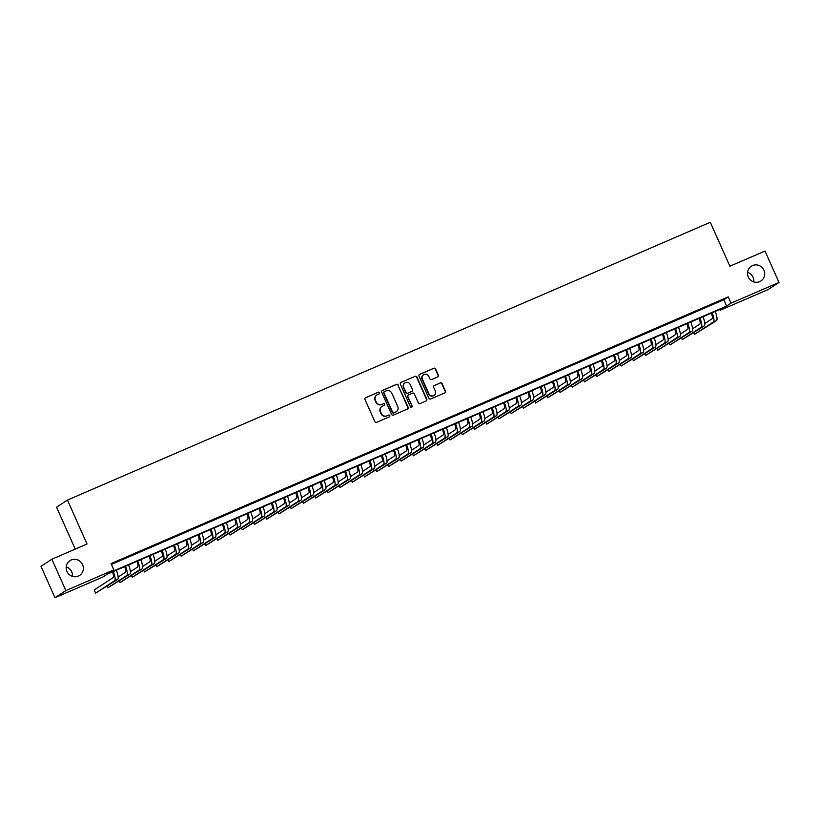 <?xml version="1.0" encoding="UTF-8"?>
<svg xmlns="http://www.w3.org/2000/svg" width="820" height="820" viewBox="0 0 820 820"><rect width="100%" height="100%" fill="white"/><g stroke="black" fill="none" stroke-linecap="round" stroke-linejoin="round"><path stroke-width="1.23" d="M379.598 392.698A0.943 0.912 56.8 0 0 378.379 392.196L365.628 397.7A1.353 1.302 56.8 0 0 364.982 399.453L374.863 421.644A1.353 1.302 56.8 0 0 376.606 422.351L389.356 416.847A0.943 0.912 56.8 0 0 389.808 415.627A0.943 0.912 56.8 0 0 388.588 415.125L386.937 415.832A4.325 4.182 56.8 0 1 381.341 413.546L380.521 411.702A4.325 4.182 56.8 0 1 382.602 406.095L384.252 405.387A0.943 0.912 56.8 0 0 384.703 404.157A0.943 0.912 56.8 0 0 383.483 403.655L381.833 404.373A4.325 4.182 56.8 0 1 376.236 402.087L375.416 400.242A4.325 4.182 56.8 0 1 377.497 394.635L379.147 393.918A0.943 0.912 56.8 0 0 379.598 392.698M379.117 393.928A0.943 0.912 56.8 0 0 378.082 392.39L365.341 397.895A1.353 1.302 56.8 0 0 365.3 397.915M389.326 416.857A0.943 0.912 56.8 0 0 388.29 415.32L386.937 415.832M384.221 405.398A0.943 0.912 56.8 0 0 383.186 403.85L381.833 404.373M748.301 276.986A8.805 8.518 56.8 0 0 760.939 280.973A8.805 8.518 56.8 0 0 763.943 270.221A8.805 8.518 56.8 0 0 751.304 266.233A8.805 8.518 56.8 0 0 748.301 276.986M753.795 281.926A8.805 8.518 56.8 0 0 747.573 272.404M66.932 571.427A8.805 8.518 56.8 0 0 79.581 575.414A8.805 8.518 56.8 0 0 82.584 564.662A8.805 8.518 56.8 0 0 69.936 560.675A8.805 8.518 56.8 0 0 66.932 571.427M72.426 576.357A8.805 8.518 56.8 0 0 66.205 566.845M437.695 376.923A1.353 1.302 56.8 0 0 438.351 375.17L435.584 368.949A1.353 1.302 56.8 0 0 433.831 368.231L419.676 374.351A1.353 1.302 56.8 0 0 419.02 376.103L428.901 398.284A1.353 1.302 56.8 0 0 430.654 399.002L444.809 392.882A1.353 1.302 56.8 0 0 445.455 391.13L442.113 383.616A1.353 1.302 56.8 0 0 440.36 382.899L434.303 385.523A1.353 1.302 56.8 0 0 433.657 387.265L435.317 390.996A3.608 3.495 56.8 0 1 434.077 395.404A3.608 3.495 56.8 0 1 428.891 393.774L422.392 379.168A3.608 3.495 56.8 0 1 423.622 374.76A3.608 3.495 56.8 0 1 428.809 376.39L429.895 378.83A1.353 1.302 56.8 0 0 431.638 379.537L437.695 376.923M54.981 597.718L41 566.333L51.885 559.209L87.022 544.029L67.455 500.077L710.315 222.281L729.882 266.223L765.019 251.043L779 282.439L768.114 289.552L720.144 310.288L724.562 307.397L107.358 574.113L102.951 576.993L54.981 597.718L65.856 590.605L113.826 569.88L109.419 572.76L726.622 306.055L731.03 303.164L779 282.439M51.885 559.209L65.856 590.605M111.397 564.416L723.824 299.771L728.232 296.891L111.038 563.596L113.826 569.88M728.232 296.891L731.03 303.164M398.274 385.072A1.353 1.302 56.8 0 0 396.521 384.354L382.366 390.474A1.353 1.302 56.8 0 0 381.72 392.226L391.591 414.407A1.353 1.302 56.8 0 0 393.344 415.125L407.499 409.006A1.353 1.302 56.8 0 0 408.145 407.253L397.977 385.267A1.353 1.302 56.8 0 0 396.224 384.549L382.069 390.668A1.353 1.302 56.8 0 0 382.038 390.679M401.021 382.407L415.176 376.298A1.353 1.302 56.8 0 1 416.929 377.005L426.8 399.196A1.353 1.302 56.8 0 1 426.154 400.949L420.096 403.563A1.353 1.302 56.8 0 1 418.343 402.845L414.336 393.856A1.353 1.302 56.8 0 0 412.593 393.139L408.575 394.871A1.353 1.302 56.8 0 0 407.919 396.624L412.091 405.992A0.943 0.912 56.8 0 1 411.773 407.15A0.943 0.912 56.8 0 1 410.41 406.72L400.365 384.16A1.353 1.302 56.8 0 1 401.021 382.407L415.176 376.298M121.739 559.445L113.662 563.094L121.739 559.445M133.957 554.166L125.89 557.815L133.957 554.166M146.175 548.887L138.108 552.536L146.175 548.887M158.403 543.598L150.337 547.247L158.403 543.598M170.621 538.32L162.555 541.969L170.621 538.32M182.839 533.041L174.773 536.69L182.839 533.041M195.068 527.762L187.001 531.411L195.068 527.762M207.286 522.473L199.219 526.122L207.286 522.473M219.514 517.194L211.437 520.843L219.514 517.194M231.732 511.916L223.665 515.565L231.732 511.916M243.95 506.637L235.883 510.286L243.95 506.637M256.178 501.348L248.101 504.997L256.178 501.348M268.396 496.069L260.329 499.718L268.396 496.069M280.614 490.79L272.547 494.439L280.614 490.79M292.842 485.512L284.776 489.161L292.842 485.512M305.06 480.223L296.994 483.872L305.06 480.223M317.279 474.944L309.212 478.593L317.279 474.944M329.507 469.665L321.44 473.314L329.507 469.665M341.725 464.386L333.658 468.035L341.725 464.386M353.953 459.097L345.876 462.746L353.953 459.097M366.171 453.819L358.104 457.468L366.171 453.819M378.389 448.54L370.322 452.189L378.389 448.54M390.617 443.251L382.55 446.91L390.617 443.251M402.835 437.972L394.768 441.621L402.835 437.972M415.053 432.693L406.986 436.342L415.053 432.693M427.281 427.415L419.215 431.064L427.281 427.415M439.499 422.126L431.433 425.785L439.499 422.126M451.728 416.847L443.651 420.496L451.728 416.847M463.946 411.568L455.879 415.217L463.946 411.568M476.164 406.289L468.097 409.938L476.164 406.289M488.392 401L480.315 404.66L488.392 401M500.61 395.722L492.543 399.371L500.61 395.722M512.828 390.443L504.761 394.092L512.828 390.443M525.056 385.164L516.989 388.813L525.056 385.164M537.274 379.875L529.207 383.524L537.274 379.875M549.492 374.596L541.425 378.245L549.492 374.596M561.72 369.318L553.654 372.967L561.72 369.318M573.938 364.039L565.872 367.688L573.938 364.039M586.167 358.75L578.09 362.399L586.167 358.75M598.385 353.471L590.318 357.12L598.385 353.471M610.603 348.192L602.536 351.841L610.603 348.192M622.831 342.914L614.764 346.563L622.831 342.914M635.049 337.625L626.982 341.274L635.049 337.625M647.267 332.346L639.2 335.995L647.267 332.346M659.495 327.067L651.428 330.716L659.495 327.067M671.713 321.788L663.646 325.438L671.713 321.788M683.941 316.499L675.864 320.148L683.941 316.499M696.159 311.221L688.093 314.87L696.159 311.221M708.377 305.942L700.311 309.591L708.377 305.942M712.529 304.312L720.606 300.663L712.529 304.312M67.455 500.077L56.57 507.19L75.235 549.123M719.786 309.458L720.144 310.288M723.824 299.771L726.622 306.055M376.739 395.066A4.325 4.182 56.8 0 0 375.119 400.426L375.416 400.242M381.536 404.567A4.325 4.182 56.8 0 1 375.939 402.282L375.119 400.426M381.843 406.525A4.325 4.182 56.8 0 0 380.224 411.896L380.521 411.702M386.64 416.027A4.325 4.182 56.8 0 1 381.044 413.741L380.224 411.896M407.53 408.995A1.353 1.302 56.8 0 0 407.858 407.448L397.977 385.267M384.457 391.632A0.943 0.912 56.8 0 0 383.996 392.852L392.667 412.327A0.943 0.912 56.8 0 0 393.897 412.829L395.63 412.081A4.325 4.182 56.8 0 0 397.72 406.474L391.786 393.159A4.325 4.182 56.8 0 0 386.189 390.873L384.457 391.632M384.16 391.816A0.943 0.912 56.8 0 0 383.709 393.046L383.996 392.852M396.091 411.845A4.325 4.182 56.8 0 1 395.342 412.265L393.6 413.024A0.943 0.912 56.8 0 1 392.37 412.521L383.709 393.046M426.185 400.929A1.353 1.302 56.8 0 0 426.513 399.391L416.632 377.2A1.353 1.302 56.8 0 0 414.879 376.482M408.237 395.086A1.353 1.302 56.8 0 0 407.632 396.818L412.091 405.992M411.609 407.232A0.943 0.912 56.8 0 0 411.794 406.187M410.184 384.518A3.608 3.495 56.8 0 0 404.998 382.878A3.608 3.495 56.8 0 0 403.768 387.286L406.054 392.431A1.353 1.302 56.8 0 0 407.806 393.149L411.824 391.417A1.353 1.302 56.8 0 0 412.47 389.664L410.184 384.518M404.854 382.981A3.608 3.495 56.8 0 0 403.471 387.481L403.768 387.286M411.527 391.601L411.824 391.417A1.353 1.302 56.8 0 1 411.527 391.601L407.509 393.344A1.353 1.302 56.8 0 1 405.756 392.626L403.471 387.481M423.479 374.853A3.608 3.495 56.8 0 0 422.095 379.363L422.392 379.168M433.934 395.496A3.608 3.495 56.8 0 1 428.604 393.969L422.095 379.363M444.84 392.872A1.353 1.302 56.8 0 0 445.168 391.324L441.816 383.811A1.353 1.302 56.8 0 0 440.063 383.094L434.005 385.707A1.353 1.302 56.8 0 0 433.975 385.728L434.303 385.523M437.736 376.903A1.353 1.302 56.8 0 0 438.054 375.365L435.287 369.143A1.353 1.302 56.8 0 0 433.534 368.426L419.379 374.545A1.353 1.302 56.8 0 0 419.348 374.555M112.483 571.899A6.878 1.732 66.6 0 1 113.18 577.587L94.218 589.99L95.622 593.126L114.574 580.734A10.322 2.603 -113.4 0 0 113.293 571.55M95.622 593.126L117.629 579.412A10.322 2.603 -113.4 0 0 116.348 570.228M124.701 566.61A6.878 1.732 66.6 0 1 125.398 572.309L118.152 577.054M107.143 586.269L107.84 587.848L126.792 575.445A10.322 2.603 -113.4 0 0 125.511 566.261M107.84 587.848L129.847 574.133A10.322 2.603 -113.4 0 0 128.566 564.939M136.93 561.331A6.878 1.732 66.6 0 1 137.616 567.03L130.37 571.765M119.361 580.99L120.058 582.569L139.021 570.166A10.322 2.603 -113.4 0 0 137.729 560.982M120.058 582.569L142.075 568.844A10.322 2.603 -113.4 0 0 140.784 559.66M149.148 556.052A6.878 1.732 66.6 0 1 149.845 561.751L142.598 566.487M131.579 575.712L132.286 577.29L151.239 564.888A10.322 2.603 -113.4 0 0 149.958 555.704M132.286 577.29L154.293 563.566A10.322 2.603 -113.4 0 0 153.012 554.381M161.366 550.774A6.878 1.732 66.6 0 1 162.063 556.462L154.816 561.208M143.808 570.433L144.504 572.001L163.457 559.609A10.322 2.603 -113.4 0 0 162.175 550.425M144.504 572.001L166.522 558.287A10.322 2.603 -113.4 0 0 165.23 549.103M173.594 545.484A6.878 1.732 66.6 0 1 174.281 551.183L167.034 555.929M156.025 565.144L156.733 566.722L175.685 554.32A10.322 2.603 -113.4 0 0 174.393 545.136M156.733 566.722L178.739 553.008A10.322 2.603 -113.4 0 0 177.448 543.814M185.812 540.206A6.878 1.732 66.6 0 1 186.509 545.905L179.262 550.64M168.243 559.865L168.951 561.444L187.903 549.041A10.322 2.603 -113.4 0 0 186.622 539.857M168.951 561.444L190.957 547.719A10.322 2.603 -113.4 0 0 189.676 538.535M198.03 534.927A6.878 1.732 66.6 0 1 198.727 540.626L191.48 545.361M180.472 554.586L181.169 556.165L200.131 543.762A10.322 2.603 -113.4 0 0 198.84 534.578M181.169 556.165L203.186 542.44A10.322 2.603 -113.4 0 0 201.894 533.256M210.258 529.638A6.878 1.732 66.6 0 1 210.955 535.337L203.708 540.083M192.69 549.308L193.397 550.876L212.349 538.484A10.322 2.603 -113.4 0 0 211.068 529.3M193.397 550.876L215.404 537.161A10.322 2.603 -113.4 0 0 214.122 527.977M222.476 524.359A6.878 1.732 66.6 0 1 223.173 530.058L215.926 534.804M204.918 544.019L205.615 545.597L224.567 533.195A10.322 2.603 -113.4 0 0 223.286 524.011M205.615 545.597L227.622 531.883A10.322 2.603 -113.4 0 0 226.34 522.688M234.704 519.08A6.878 1.732 66.6 0 1 235.391 524.779L228.144 529.515M217.136 538.74L217.833 540.318L236.796 527.916A10.322 2.603 -113.4 0 0 235.504 518.732M217.833 540.318L239.85 526.594A10.322 2.603 -113.4 0 0 238.558 517.41M246.922 513.802A6.878 1.732 66.6 0 1 247.619 519.501L240.373 524.236M229.354 533.461L230.061 535.04L249.013 522.637A10.322 2.603 -113.4 0 0 247.732 513.453M230.061 535.04L252.068 521.315A10.322 2.603 -113.4 0 0 250.787 512.131M259.14 508.513A6.878 1.732 66.6 0 1 259.837 514.212L252.591 518.957M241.582 528.182L242.279 529.751L261.231 517.358A10.322 2.603 -113.4 0 0 259.95 508.164M242.279 529.751L264.296 516.036A10.322 2.603 -113.4 0 0 263.005 506.852M271.369 503.234A6.878 1.732 66.6 0 1 272.055 508.933L264.809 513.679M253.8 522.893L254.507 524.472L273.46 512.069A10.322 2.603 -113.4 0 0 272.168 502.885M254.507 524.472L276.514 510.757A10.322 2.603 -113.4 0 0 275.223 501.563M283.587 497.955A6.878 1.732 66.6 0 1 284.284 503.654L277.037 508.39M266.018 517.615L266.726 519.193L285.678 506.791A10.322 2.603 -113.4 0 0 284.396 497.607M266.726 519.193L288.732 505.468A10.322 2.603 -113.4 0 0 287.451 496.284M295.805 492.676A6.878 1.732 66.6 0 1 296.502 498.375L289.255 503.111M278.246 512.336L278.943 513.914L297.906 501.512A10.322 2.603 -113.4 0 0 296.614 492.328M278.943 513.914L300.96 500.19A10.322 2.603 -113.4 0 0 299.669 491.006M308.033 487.387A6.878 1.732 66.6 0 1 308.73 493.086L301.473 497.832M290.464 507.057L291.172 508.625L310.124 496.233A10.322 2.603 -113.4 0 0 308.832 487.039M291.172 508.625L313.178 494.911A10.322 2.603 -113.4 0 0 311.897 485.727M320.251 482.109A6.878 1.732 66.6 0 1 320.948 487.808L313.701 492.553M302.693 501.768L303.39 503.347L322.342 490.944A10.322 2.603 -113.4 0 0 321.061 481.76M303.39 503.347L325.396 489.632A10.322 2.603 -113.4 0 0 324.115 480.438M332.479 476.83A6.878 1.732 66.6 0 1 333.166 482.529L325.919 487.264M314.911 496.489L315.608 498.068L334.57 485.665A10.322 2.603 -113.4 0 0 333.279 476.481M315.608 498.068L337.625 484.343A10.322 2.603 -113.4 0 0 336.333 475.159M344.697 471.551A6.878 1.732 66.6 0 1 345.394 477.25L338.147 481.986M327.129 491.211L327.836 492.789L346.788 480.387A10.322 2.603 -113.4 0 0 345.507 471.203M327.836 492.789L349.843 479.064A10.322 2.603 -113.4 0 0 348.561 469.88M356.915 466.262A6.878 1.732 66.6 0 1 357.612 471.961L350.365 476.707M339.357 485.932L340.054 487.5L359.006 475.108A10.322 2.603 -113.4 0 0 357.725 465.914M340.054 487.5L362.061 473.786A10.322 2.603 -113.4 0 0 360.779 464.602M369.143 460.983A6.878 1.732 66.6 0 1 369.83 466.682L362.583 471.428M351.575 480.643L352.272 482.221L371.234 469.819A10.322 2.603 -113.4 0 0 369.943 460.635M352.272 482.221L374.289 468.507A10.322 2.603 -113.4 0 0 372.997 459.313M381.361 455.705A6.878 1.732 66.6 0 1 382.058 461.404L374.812 466.139M363.793 475.364L364.5 476.943L383.452 464.54A10.322 2.603 -113.4 0 0 382.171 455.356M364.5 476.943L386.507 463.218A10.322 2.603 -113.4 0 0 385.226 454.034M393.579 450.426A6.878 1.732 66.6 0 1 394.276 456.125L387.03 460.86M376.021 470.085L376.718 471.664L395.67 459.261A10.322 2.603 -113.4 0 0 394.389 450.077M376.718 471.664L398.735 457.939A10.322 2.603 -113.4 0 0 397.444 448.755M405.808 445.137A6.878 1.732 66.6 0 1 406.494 450.836L399.248 455.582M388.239 464.807L388.946 466.375L407.899 453.983A10.322 2.603 -113.4 0 0 406.607 444.788M388.946 466.375L410.953 452.66A10.322 2.603 -113.4 0 0 409.672 443.476M418.026 439.858A6.878 1.732 66.6 0 1 418.723 445.557L411.476 450.303M400.467 459.518L401.164 461.096L420.117 448.694A10.322 2.603 -113.4 0 0 418.835 439.51M401.164 461.096L423.171 447.382A10.322 2.603 -113.4 0 0 421.89 438.187M430.254 434.579A6.878 1.732 66.6 0 1 430.941 440.279L423.694 445.014M412.685 454.239L413.382 455.817L432.345 443.415A10.322 2.603 -113.4 0 0 431.053 434.231M413.382 455.817L435.399 442.093A10.322 2.603 -113.4 0 0 434.108 432.909M442.472 429.301A6.878 1.732 66.6 0 1 443.169 435L435.922 439.735M424.904 448.96L425.611 450.539L444.563 438.136A10.322 2.603 -113.4 0 0 443.282 428.952M425.611 450.539L447.617 436.814A10.322 2.603 -113.4 0 0 446.336 427.63M454.69 424.012A6.878 1.732 66.6 0 1 455.387 429.711L448.14 434.456M437.132 443.671L437.829 445.25L456.781 432.857A10.322 2.603 -113.4 0 0 455.5 423.663M437.829 445.25L459.835 431.535A10.322 2.603 -113.4 0 0 458.554 422.351M466.918 418.733A6.878 1.732 66.6 0 1 467.605 424.432L460.358 429.178M449.35 438.392L450.047 439.971L469.009 427.568A10.322 2.603 -113.4 0 0 467.718 418.384M450.047 439.971L472.064 426.246A10.322 2.603 -113.4 0 0 470.772 417.062M479.136 413.454A6.878 1.732 66.6 0 1 479.833 419.153L472.586 423.889M461.568 433.114L462.275 434.692L481.227 422.29A10.322 2.603 -113.4 0 0 479.946 413.106M462.275 434.692L484.282 420.967A10.322 2.603 -113.4 0 0 483 411.783M491.354 408.175A6.878 1.732 66.6 0 1 492.051 413.874L484.804 418.61M473.796 427.835L474.493 429.403L493.445 417.011A10.322 2.603 -113.4 0 0 492.164 407.827M474.493 429.403L496.51 415.689A10.322 2.603 -113.4 0 0 495.218 406.505M503.582 402.886A6.878 1.732 66.6 0 1 504.269 408.585L497.022 413.331M486.014 422.546L486.721 424.124L505.673 411.732A10.322 2.603 -113.4 0 0 504.382 402.538M486.721 424.124L508.728 410.41A10.322 2.603 -113.4 0 0 507.436 401.226M515.8 397.608A6.878 1.732 66.6 0 1 516.497 403.307L509.251 408.053M498.232 417.267L498.939 418.846L517.891 406.443A10.322 2.603 -113.4 0 0 516.61 397.259M498.939 418.846L520.946 405.121A10.322 2.603 -113.4 0 0 519.665 395.937M528.018 392.329A6.878 1.732 66.6 0 1 528.716 398.028L521.469 402.763M510.46 411.988L511.157 413.567L530.12 401.164A10.322 2.603 -113.4 0 0 528.828 391.981M511.157 413.567L533.174 399.842A10.322 2.603 -113.4 0 0 531.883 390.658M540.247 387.05A6.878 1.732 66.6 0 1 540.944 392.739L533.687 397.485M522.678 406.71L523.385 408.278L542.338 395.886A10.322 2.603 -113.4 0 0 541.046 386.702M523.385 408.278L545.392 394.563A10.322 2.603 -113.4 0 0 544.111 385.38M552.465 381.761A6.878 1.732 66.6 0 1 553.162 387.46L545.915 392.206M534.906 401.421L535.603 402.999L554.556 390.607A10.322 2.603 -113.4 0 0 553.274 381.413M535.603 402.999L557.61 389.285A10.322 2.603 -113.4 0 0 556.329 380.101M564.693 376.482A6.878 1.732 66.6 0 1 565.38 382.181L558.133 386.927M547.124 396.142L547.822 397.72L566.784 385.318A10.322 2.603 -113.4 0 0 565.492 376.134M547.822 397.72L569.838 383.996A10.322 2.603 -113.4 0 0 568.547 374.812M576.911 371.204A6.878 1.732 66.6 0 1 577.608 376.903L570.361 381.638M559.342 390.863L560.05 392.442L579.002 380.039A10.322 2.603 -113.4 0 0 577.721 370.855M560.05 392.442L582.056 378.717A10.322 2.603 -113.4 0 0 580.775 369.533M589.129 365.925A6.878 1.732 66.6 0 1 589.826 371.614L582.579 376.359M571.571 385.584L572.268 387.153L591.22 374.76A10.322 2.603 -113.4 0 0 589.939 365.577M572.268 387.153L594.274 373.438A10.322 2.603 -113.4 0 0 592.993 364.254M601.357 360.636A6.878 1.732 66.6 0 1 602.044 366.335L594.797 371.081M583.789 380.295L584.486 381.874L603.448 369.471A10.322 2.603 -113.4 0 0 602.157 360.287M584.486 381.874L606.503 368.159A10.322 2.603 -113.4 0 0 605.211 358.965M613.575 355.357A6.878 1.732 66.6 0 1 614.272 361.056L607.025 365.792M596.007 375.017L596.714 376.595L615.666 364.193A10.322 2.603 -113.4 0 0 614.385 355.009M596.714 376.595L618.721 362.87A10.322 2.603 -113.4 0 0 617.439 353.686M625.793 350.078A6.878 1.732 66.6 0 1 626.49 355.777L619.243 360.513M608.235 369.738L608.932 371.316L627.894 358.914A10.322 2.603 -113.4 0 0 626.603 349.73M608.932 371.316L630.949 357.592A10.322 2.603 -113.4 0 0 629.657 348.408M638.021 344.8A6.878 1.732 66.6 0 1 638.718 350.488L631.461 355.234M620.453 364.459L621.16 366.027L640.112 353.635A10.322 2.603 -113.4 0 0 638.821 344.451M621.16 366.027L643.167 352.313A10.322 2.603 -113.4 0 0 641.886 343.129M650.239 339.511A6.878 1.732 66.6 0 1 650.936 345.21L643.69 349.955M632.681 359.17L633.378 360.749L652.33 348.346A10.322 2.603 -113.4 0 0 651.049 339.162M633.378 360.749L655.385 347.034A10.322 2.603 -113.4 0 0 654.104 337.84M662.468 334.232A6.878 1.732 66.6 0 1 663.154 339.931L655.908 344.666M644.899 353.891L645.596 355.47L664.559 343.067A10.322 2.603 -113.4 0 0 663.267 333.883M645.596 355.47L667.613 341.745A10.322 2.603 -113.4 0 0 666.322 332.561M674.686 328.953A6.878 1.732 66.6 0 1 675.383 334.652L668.136 339.388M657.117 348.613L657.824 350.191L676.777 337.789A10.322 2.603 -113.4 0 0 675.495 328.605M657.824 350.191L679.831 336.466A10.322 2.603 -113.4 0 0 678.55 327.282M686.904 323.664A6.878 1.732 66.6 0 1 687.601 329.363L680.354 334.109M669.345 343.334L670.043 344.902L688.995 332.51A10.322 2.603 -113.4 0 0 687.713 323.326M670.043 344.902L692.049 331.188A10.322 2.603 -113.4 0 0 690.768 322.004M699.132 318.385A6.878 1.732 66.6 0 1 699.819 324.084L692.572 328.83M681.563 338.045L682.26 339.623L701.223 327.221A10.322 2.603 -113.4 0 0 699.931 318.037M682.26 339.623L704.277 325.909A10.322 2.603 -113.4 0 0 702.986 316.715M711.35 313.107A6.878 1.732 66.6 0 1 712.047 318.806L704.8 323.541M693.781 332.766L694.489 334.345L713.441 321.942A10.322 2.603 -113.4 0 0 712.16 312.758M694.489 334.345L716.495 320.62A10.322 2.603 -113.4 0 0 715.214 311.436M114.574 580.734L117.629 579.412M126.792 575.445L129.847 574.133M139.021 570.166L142.075 568.844M151.239 564.888L154.293 563.566M163.457 559.609L166.522 558.287M175.685 554.32L178.739 553.008M187.903 549.041L190.957 547.719M200.131 543.762L203.186 542.44M212.349 538.484L215.404 537.161M224.567 533.195L227.622 531.883M236.796 527.916L239.85 526.594M249.013 522.637L252.068 521.315M261.231 517.358L264.296 516.036M273.46 512.069L276.514 510.757M285.678 506.791L288.732 505.468M297.906 501.512L300.96 500.19M310.124 496.233L313.178 494.911M322.342 490.944L325.396 489.632M334.57 485.665L337.625 484.343M346.788 480.387L349.843 479.064M359.006 475.108L362.061 473.786M371.234 469.819L374.289 468.507M383.452 464.54L386.507 463.218M395.67 459.261L398.735 457.939M407.899 453.983L410.953 452.66M420.117 448.694L423.171 447.382M432.345 443.415L435.399 442.093M444.563 438.136L447.617 436.814M456.781 432.857L459.835 431.535M469.009 427.568L472.064 426.246M481.227 422.29L484.282 420.967M493.445 417.011L496.51 415.689M505.673 411.732L508.728 410.41M517.891 406.443L520.946 405.121M530.12 401.164L533.174 399.842M542.338 395.886L545.392 394.563M554.556 390.607L557.61 389.285M566.784 385.318L569.838 383.996M579.002 380.039L582.056 378.717M591.22 374.76L594.274 373.438M603.448 369.471L606.503 368.159M615.666 364.193L618.721 362.87M627.894 358.914L630.949 357.592M640.112 353.635L643.167 352.313M652.33 348.346L655.385 347.034M664.559 343.067L667.613 341.745M676.777 337.789L679.831 336.466M688.995 332.51L692.049 331.188M701.223 327.221L704.277 325.909M713.441 321.942L716.495 320.62"/></g></svg>
